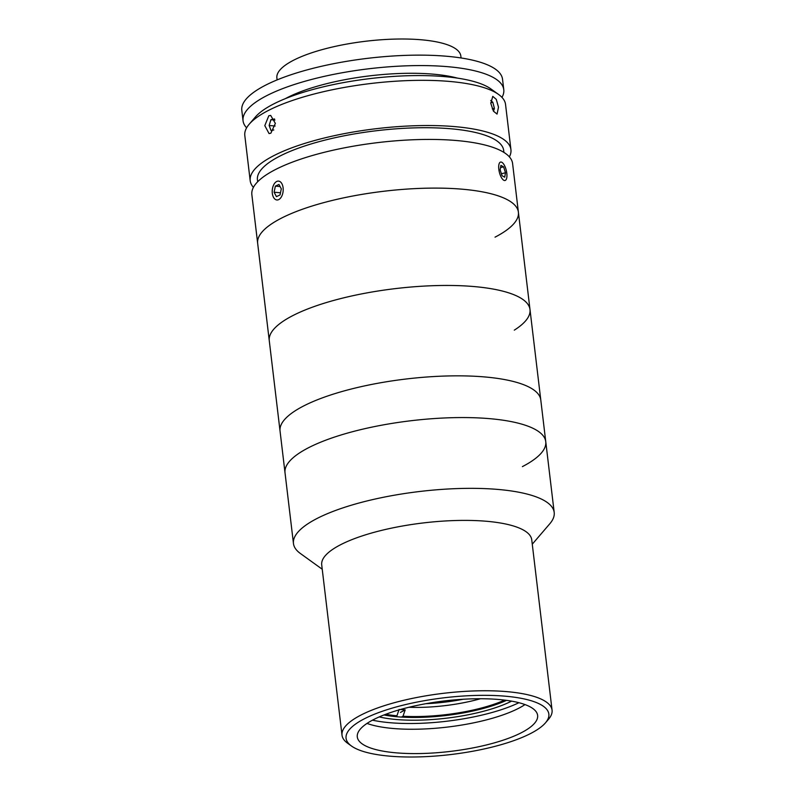 <?xml version="1.0" encoding="UTF-8"?>
<svg xmlns="http://www.w3.org/2000/svg" width="796" height="796" viewBox="0 0 796 796"><rect width="100%" height="100%" fill="white"/><g stroke="black" fill="none" stroke-linecap="round" stroke-linejoin="round"><path stroke-width="1.19" d="M372.478 720.171A94.823 26.537 173.2 0 0 518.922 702.709M511.589 701.137A83.879 23.472 -6.8 0 1 379.234 716.917M383.961 714.967A81.689 22.855 173.2 0 0 506.545 700.351M364.23 718.858A102.117 28.576 173.2 0 0 351.454 746.001A102.117 28.576 173.2 0 0 433.313 756.2A102.117 28.576 173.2 0 0 530.683 733.474A102.117 28.576 173.2 0 0 545.439 722.867A102.117 28.576 173.2 0 0 490.266 695.396A102.117 28.576 173.2 0 0 364.23 718.858M351.454 746.001L347.603 743.235A105.759 29.591 -6.8 0 1 342.021 735.215A105.759 29.591 -6.8 0 1 360.847 715.116A105.759 29.591 -6.8 0 1 476.864 690.858A105.759 29.591 -6.8 0 1 552.066 710.171A105.759 29.591 -6.8 0 1 548.524 719.276L545.439 722.867M552.066 710.171L531.748 539.817A105.759 29.591 173.2 0 0 456.546 520.494A105.759 29.591 173.2 0 0 340.529 544.763A105.759 29.591 173.2 0 0 321.713 564.862L342.021 735.215M532.275 544.185L549.807 523.758A131.29 36.735 173.2 0 0 554.195 512.455A131.29 36.735 173.2 0 0 460.844 488.475A131.29 36.735 173.2 0 0 316.828 518.594A131.29 36.735 173.2 0 0 293.465 543.549A131.29 36.735 173.2 0 0 300.39 553.499L322.231 569.24M522.395 466.615A131.29 36.735 173.2 0 0 545.758 441.671A131.29 36.735 173.2 0 0 452.407 417.691A131.29 36.735 173.2 0 0 308.38 447.81A131.29 36.735 173.2 0 0 285.018 472.764L293.465 543.549M521.47 732.668A90.814 25.412 173.2 0 0 537.628 715.415A90.814 25.412 173.2 0 0 473.063 698.828A90.814 25.412 173.2 0 0 373.443 719.664A90.814 25.412 173.2 0 0 357.285 736.917A90.814 25.412 173.2 0 0 421.86 753.504A90.814 25.412 173.2 0 0 521.47 732.668M367.016 723.415A90.814 25.412 173.2 0 0 518.564 708.331A90.814 25.412 173.2 0 0 525.002 704.579M514.306 330.141A131.29 36.735 173.2 0 0 529.997 309.554A131.29 36.735 173.2 0 0 436.646 285.585A131.29 36.735 173.2 0 0 292.63 315.704A131.29 36.735 173.2 0 0 269.267 340.648L285.018 472.764A131.29 36.735 173.2 0 1 308.38 447.81A131.29 36.735 173.2 0 1 452.407 417.691A131.29 36.735 173.2 0 1 545.758 441.671L554.195 512.455M303.405 406.089A131.29 36.735 173.2 0 0 280.043 431.044A131.29 36.735 173.2 0 1 303.405 406.089A131.29 36.735 173.2 0 1 447.432 375.971A131.29 36.735 173.2 0 1 540.783 399.95A131.29 36.735 173.2 0 0 447.432 375.971A131.29 36.735 173.2 0 0 303.405 406.089M504.594 700.102A80.237 22.447 -6.8 0 1 403.005 716.241L405.194 709.863A75.132 21.024 -6.8 0 1 400.358 709.525M399.114 709.415L396.925 715.793A80.237 22.447 -6.8 0 1 385.791 714.271M408.955 707.266A72.943 20.407 173.2 0 0 480.446 698.739M463.182 699.256A72.943 20.407 -6.8 0 1 425.85 703.704M400.438 712.46L405.194 709.863M396.925 715.793L395.423 716.609M401.453 717.087L403.005 716.241M249.198 124.216L255.367 117.032A123.997 34.696 -6.8 0 1 273.287 104.147A123.997 34.696 -6.8 0 1 391.523 76.555A123.997 34.696 -6.8 0 1 490.923 88.943L498.614 94.475A131.29 36.735 173.2 0 0 393.353 81.371A131.29 36.735 173.2 0 0 268.172 110.574A131.29 36.735 173.2 0 0 249.198 124.216A131.29 36.735 173.2 0 0 244.81 135.529L250.193 180.722A131.29 36.735 173.2 0 0 253.417 187.388M509.37 156.872A131.29 36.735 173.2 0 0 510.933 149.628A131.29 36.735 173.2 0 0 417.582 125.659A131.29 36.735 173.2 0 0 273.565 155.777A131.29 36.735 173.2 0 0 250.193 180.722M270.869 133.181L269.058 133.569L264.799 125.639L268.789 115.798L270.66 115.41L275.366 123.38L270.869 133.181M498.495 107.191L497.062 114.087L493.411 111.142L490.804 103.39L492.764 96.366L496.276 99.351L498.495 107.191M503.918 152.414L503.689 150.494A123.997 34.696 173.2 0 0 415.522 127.848A123.997 34.696 173.2 0 0 279.505 156.295A123.997 34.696 173.2 0 0 257.436 179.856L257.665 181.777M495.032 237.158A131.29 36.735 173.2 0 0 518.395 212.214L512.594 163.538A131.29 36.735 173.2 0 0 419.233 139.559A131.29 36.735 173.2 0 0 275.217 169.677A131.29 36.735 173.2 0 0 251.854 194.632L269.267 340.648A131.29 36.735 173.2 0 1 284.968 320.062A131.29 36.735 173.2 0 1 429.591 285.824A131.29 36.735 173.2 0 1 529.997 309.554L545.758 441.671M281.028 218.353A131.29 36.735 173.2 0 0 257.655 243.297A131.29 36.735 173.2 0 1 273.356 222.721A131.29 36.735 173.2 0 1 417.99 188.473A131.29 36.735 173.2 0 1 518.395 212.214A131.29 36.735 173.2 0 0 425.044 188.234A131.29 36.735 173.2 0 0 281.028 218.353M510.933 149.628L505.54 104.435A131.29 36.735 173.2 0 0 498.614 94.475M277.108 79.908L276.879 77.948A92.634 25.92 -6.8 0 1 324.917 48.874A92.634 25.92 -6.8 0 1 421.492 39.8A92.634 25.92 -6.8 0 1 460.834 56.009L461.073 57.979M246.621 127.828A131.29 36.735 -6.8 0 1 243.049 120.773A131.29 36.735 -6.8 0 1 311.146 79.57A131.29 36.735 -6.8 0 1 448.009 66.705A131.29 36.735 -6.8 0 1 503.778 89.679A131.29 36.735 -6.8 0 1 501.968 97.381M243.049 120.773L241.805 110.336A131.29 36.735 -6.8 0 1 309.903 69.133A131.29 36.735 -6.8 0 1 446.765 56.267A131.29 36.735 -6.8 0 1 502.535 79.252L503.778 89.679M453.521 77.152A87.53 24.497 -6.8 0 1 454.307 77.68M288.311 97.47A87.53 24.497 -6.8 0 1 288.958 96.774M285.316 98.664A105.759 29.591 -6.8 0 1 433.512 74.187A105.759 29.591 -6.8 0 1 457.511 78.127M274.55 118.962L270.909 119.718L269.147 125.499L271.038 130.534L273.794 129.967M274.918 120.067L270.909 119.718M275.127 126.027L269.147 125.499M493.5 111.291L494.406 108.385L492.824 102.276L490.724 100.465M492.276 108.893L494.406 108.385M490.744 102.784L492.824 102.276M274.192 183.926A9.472 5.453 -85 0 0 273.307 196.92A9.472 5.453 -85 0 0 281.217 197.159A9.472 5.453 -85 0 0 282.043 184.015A9.472 5.453 -85 0 0 274.481 183.488A9.472 5.453 -85 0 0 274.192 183.926M278.968 184.453L275.366 186.135L274.103 192.224L276.441 196.632L280.043 194.95L281.306 188.851L278.968 184.453M280.083 186.553L275.366 186.135M280.49 192.791L274.103 192.224M499.968 162.394A9.472 3.582 76.4 0 0 499.818 173.846A9.472 3.582 76.4 0 0 505.669 180.165A9.472 3.582 76.4 0 0 506.276 179.339A9.472 3.582 76.4 0 0 506.296 170.434A9.472 3.582 76.4 0 0 502.196 162.533A9.472 3.582 76.4 0 0 499.968 162.394M503.599 166.842L500.913 165.359L500.137 169.797L502.037 175.717L504.714 177.2L505.49 172.762L503.599 166.842L500.525 167.588M501.4 173.757L505.49 172.762M290.142 96.784L290.072 96.236M452.377 77.431L452.307 76.884M518.395 212.214L529.997 309.554"/></g></svg>
